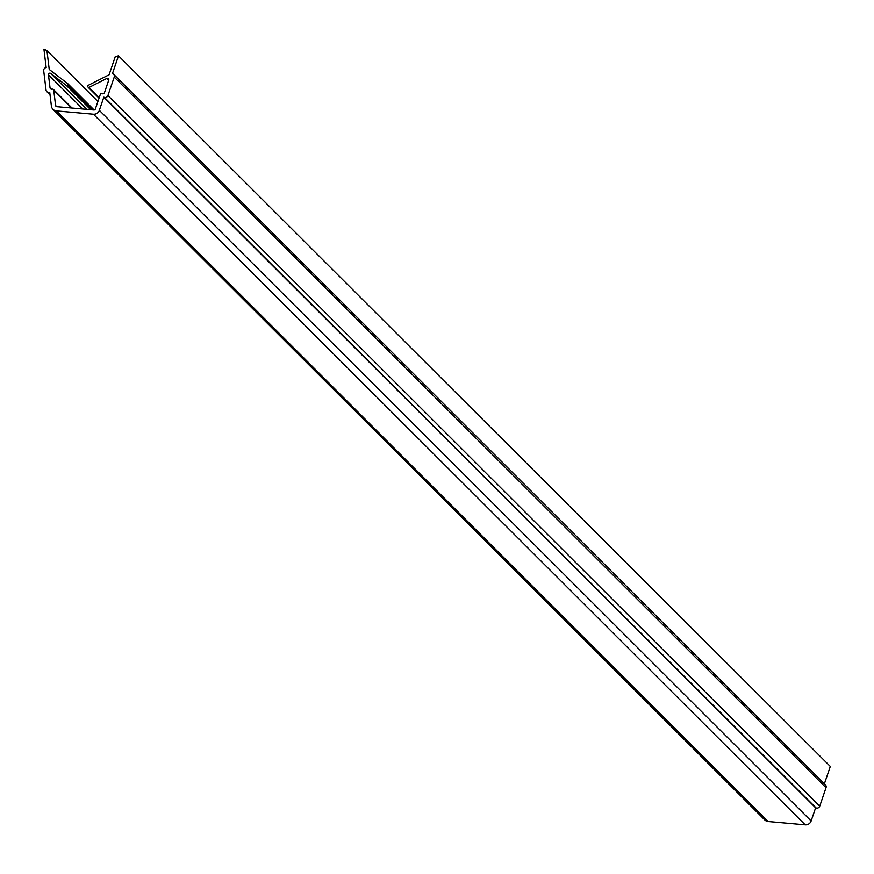 <?xml version="1.0" encoding="UTF-8"?>
<svg xmlns="http://www.w3.org/2000/svg" width="874" height="874" viewBox="0 0 874 874"><rect width="100%" height="100%" fill="white"/><g stroke="black" fill="none" stroke-linecap="round" stroke-linejoin="round"><path stroke-width="1.31" d="M108.671 80.342L106.781 78.452A1.42 1.398 135 0 1 108.737 80.146L104.476 92.633A1.704 1.682 135 0 1 102.334 93.726L101.799 93.551A1.136 1.114 135 0 0 100.368 94.272L95.342 109.031A1.42 1.398 135 0 1 93.857 109.993L56.832 106.694A1.42 1.398 135 0 1 55.586 105.481L56.799 106.683M106.781 78.452L88.908 87.498A0.568 0.557 135 0 1 88.154 87.247L87.651 86.242A0.568 0.557 135 0 1 87.913 85.488L109.086 74.782L115.248 56.69L118.503 55.827L112.473 73.514A2.841 2.797 135 0 1 114.232 77.065L107.928 95.55A2.841 2.797 135 0 1 104.356 97.364L103.82 97.189L99.341 110.332A5.681 5.594 135 0 1 93.42 114.21L56.395 110.9A5.681 5.594 135 0 1 51.391 106.049L49.731 92.36L49.173 92.436A2.841 2.797 135 0 1 46.038 90.022L43.7 70.761A2.841 2.797 135 0 1 46.169 67.582L43.929 49.163L46.945 50.594L49.228 69.439L67.779 83.685A0.568 0.557 135 0 1 67.866 84.472L67.178 85.379A0.568 0.557 135 0 1 66.38 85.477L50.725 73.449L86.69 109.359M82.757 109.01L48.452 74.76A1.42 1.398 135 0 1 50.725 73.449M52.975 109.305L764.772 819.932A5.681 5.594 -45 0 0 768.191 821.527L805.216 824.837A5.681 5.594 -45 0 0 811.138 820.97L815.617 807.816L816.152 807.991A2.841 2.797 -45 0 0 819.725 806.178L826.028 787.692A2.841 2.797 -45 0 0 825.362 784.808L113.565 74.181M118.503 55.827L830.3 766.454L824.379 783.825M48.452 74.76L50.026 87.771A1.704 1.682 135 0 0 51.916 89.224L52.473 89.148A1.136 1.114 135 0 1 53.729 90.109L55.586 105.481M97.91 101.471L46.945 50.594M815.617 807.816L103.82 97.189M93.387 109.949L67.866 84.472M826.028 787.692L114.232 77.065M71.657 108.015L53.729 90.109M50.026 87.771L51.479 89.224M90.656 109.709L66.38 85.477M67.877 83.784L94.13 109.993L67.833 83.729M56.395 110.9L768.191 821.527M805.216 824.837L93.42 114.21M99.341 110.332L811.138 820.97M107.928 95.55L819.725 806.178M88.908 87.498L99.177 97.757M91.639 109.796L67.178 85.379M49.818 93.081L49.173 92.436M816.152 807.991L104.356 97.364M88.405 87.498L99.057 98.128M53.412 89.454L72.029 108.048M46.825 91.65L50.036 94.851M88.252 87.389L99.046 98.161"/></g></svg>
